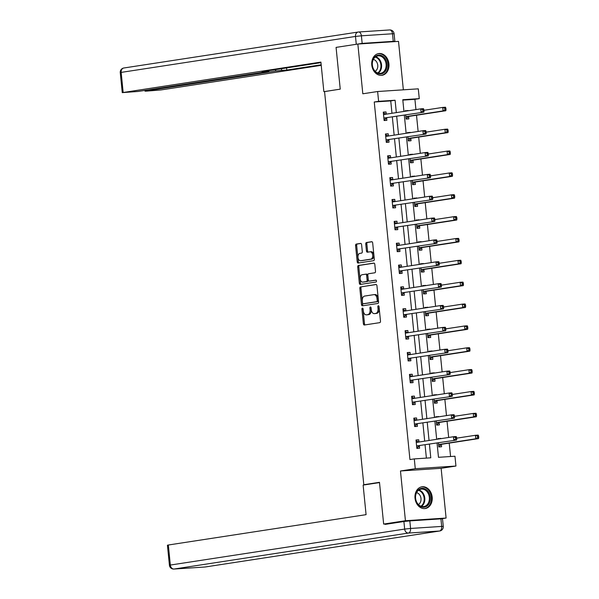 <?xml version="1.0" encoding="UTF-8"?>
<svg xmlns="http://www.w3.org/2000/svg" width="599" height="599" viewBox="0 0 599 599"><rect width="100%" height="100%" fill="white"/><g stroke="black" fill="none" stroke-linecap="round" stroke-linejoin="round"><path stroke-width="0.9" d="M362.425 308.096A0.966 0.606 -93.8 0 0 361.923 309.151L363.383 323.767A1.385 0.861 -93.8 0 0 364.327 325.017A1.385 0.861 -93.8 0 0 364.372 325.01L379.766 322.644A1.385 0.861 -93.8 0 0 380.485 321.139L379.025 306.531A0.966 0.606 -93.8 0 0 377.827 306.71L378.014 308.605A4.425 2.763 -93.8 0 1 375.715 313.427L374.435 313.621A4.425 2.763 -93.8 0 1 374.285 313.636A4.425 2.763 -93.8 0 1 371.26 309.638L371.073 307.751A0.966 0.606 -93.8 0 0 369.875 307.931L370.062 309.825A4.425 2.763 -93.8 0 1 367.764 314.647L366.483 314.842A4.425 2.763 -93.8 0 1 366.333 314.857A4.425 2.763 -93.8 0 1 363.308 310.859L363.121 308.972A0.966 0.606 -93.8 0 0 362.425 308.096M363.046 308.627A0.966 0.606 -93.8 0 0 363.024 309.077L364.477 323.692A1.385 0.861 -93.8 0 0 365.15 324.89M378.95 306.186A0.966 0.606 -93.8 0 0 378.927 306.636L379.115 308.53L378.014 308.605M370.998 307.407A0.966 0.606 -93.8 0 0 370.976 307.856L371.163 309.75L370.062 309.825M371.777 64.992A10.992 8.581 81.3 0 0 382.02 75.294A10.992 8.581 81.3 0 0 388.923 63.868A10.992 8.581 81.3 0 0 378.688 53.566A10.992 8.581 81.3 0 0 371.777 64.992M415.025 498.233A10.992 8.581 81.3 0 0 425.26 508.536A10.992 8.581 81.3 0 0 432.171 497.103A10.992 8.581 81.3 0 0 421.928 486.8A10.992 8.581 81.3 0 0 415.025 498.233M361.601 244.654A1.385 0.861 -93.8 0 0 360.658 243.404A1.385 0.861 -93.8 0 0 360.613 243.411L356.293 244.07A1.385 0.861 -93.8 0 0 355.574 245.575L357.199 261.808A1.385 0.861 -93.8 0 0 358.142 263.058A1.385 0.861 -93.8 0 0 358.187 263.051L373.581 260.685A1.385 0.861 -93.8 0 0 374.3 259.18L372.675 242.954A1.385 0.861 -93.8 0 0 371.732 241.704A1.385 0.861 -93.8 0 0 371.687 241.711L366.468 242.513A1.385 0.861 -93.8 0 0 365.749 244.018L366.446 250.959A1.385 0.861 -93.8 0 0 367.389 252.209A1.385 0.861 -93.8 0 0 367.434 252.209L370.025 251.805A3.699 2.306 -93.8 0 1 370.145 251.797A3.699 2.306 -93.8 0 1 372.69 255.234A3.699 2.306 -93.8 0 1 370.759 259.165L360.628 260.722A3.699 2.306 -93.8 0 1 360.501 260.737A3.699 2.306 -93.8 0 1 357.962 257.293A3.699 2.306 -93.8 0 1 359.894 253.362L361.579 253.107A1.385 0.861 -93.8 0 0 362.298 251.595L361.601 244.654M391.971 113.271L390.735 100.909L374.248 101.995L378.605 101.328L377.625 91.52L418.289 88.839L419.27 98.648L402.783 99.733L403.951 111.436M390.001 523.646L383.652 524.065L379.481 482.315L363.803 484.718L324.561 91.55L340.239 89.146L336.076 47.388L357.85 44.049L362.814 93.788L377.625 91.52M383.652 524.065L405.433 520.726L446.098 518.045L441.134 468.306L455.944 466.037L415.272 468.71L414.298 458.901L430.778 457.816L429.423 444.218M441.134 468.306L400.469 470.986L405.433 520.726M400.469 470.986L415.272 468.71M374.248 101.995L409.941 459.568L414.298 458.901M360.561 286.846A1.385 0.861 -93.8 0 0 359.849 288.351L361.467 304.577A1.385 0.861 -93.8 0 0 362.41 305.827A1.385 0.861 -93.8 0 0 362.455 305.827L377.849 303.461A1.385 0.861 -93.8 0 0 378.568 301.956L376.943 285.723A1.385 0.861 -93.8 0 0 376 284.48A1.385 0.861 -93.8 0 0 375.955 284.48L361.661 286.771A1.385 0.861 -93.8 0 0 360.942 288.276L362.567 304.509A1.385 0.861 -93.8 0 0 363.234 305.707M359.333 283.192L357.708 266.967A1.385 0.861 -93.8 0 1 358.427 265.454L373.821 263.096A1.385 0.861 -93.8 0 1 373.866 263.088A1.385 0.861 -93.8 0 1 374.809 264.339L375.506 271.287A1.385 0.861 -93.8 0 1 374.787 272.792L368.542 273.75A1.385 0.861 -93.8 0 0 367.831 275.255L368.288 279.86A1.385 0.861 -93.8 0 0 369.231 281.111A1.385 0.861 -93.8 0 0 369.284 281.111L375.775 280.107A0.966 0.606 -93.8 0 1 375.97 282.032L360.321 284.435A1.385 0.861 -93.8 0 1 360.276 284.443A1.385 0.861 -93.8 0 1 359.333 283.192L360.433 283.117L358.808 266.892L357.708 266.967M403.352 89.828L398.515 41.376L357.85 44.049M440.834 518.854L446.098 518.045M363.803 484.718L366.91 484.516M426.391 458.108L425.065 444.885M424.698 441.149L422.887 423.029M422.512 419.285L420.708 401.173M420.333 397.429L418.521 379.309M418.147 375.573L416.342 357.453M415.968 353.717L414.164 335.597M413.789 331.853L411.977 313.741M411.603 309.997L409.798 291.878M409.424 288.141L407.612 270.022M407.245 266.278L405.433 248.166M405.059 244.422L403.254 226.302M402.88 222.566L401.068 204.446M400.694 200.71L398.889 182.59M398.515 178.846L396.703 160.734M396.336 156.99L394.524 138.871M394.149 135.134L392.345 117.015M418.978 442.025L418.753 439.808L416.006 439.988L416.844 448.396L419.592 448.217L419.367 445.948M416.792 420.169L416.575 417.952L413.827 418.132L414.665 426.54L417.413 426.361L417.181 424.092M414.613 398.305L414.388 396.096L411.64 396.276L412.479 404.684L415.227 404.497L415.002 402.236M412.426 376.449L412.209 374.233L409.461 374.42L410.3 382.821L413.048 382.641L412.823 380.372M410.248 354.593L410.03 352.377L407.283 352.556L408.121 360.965L410.869 360.785L410.637 358.516M408.069 332.737L407.844 330.521L405.096 330.7L405.935 339.109L408.683 338.929L408.458 336.66M405.882 310.874L405.665 308.665L402.917 308.844L403.756 317.245L406.504 317.066L406.279 314.797M403.704 289.017L403.479 286.801L400.731 286.981L401.57 295.389L404.318 295.21L404.093 292.941M401.525 267.161L401.3 264.945L398.552 265.125L399.391 273.533L402.139 273.354L401.914 271.085M399.338 245.298L399.121 243.089L396.373 243.269L397.212 251.677L399.96 251.49L399.728 249.229M397.159 223.442L396.935 221.226L394.187 221.413L395.026 229.814L397.773 229.634L397.549 227.365M394.973 201.586L394.756 199.37L392.008 199.549L392.847 207.958L395.595 207.778L395.37 205.509M392.794 179.73L392.57 177.514L389.822 177.693L390.668 186.102L393.416 185.922L393.184 183.653M390.615 157.866L390.391 155.658L387.643 155.837L388.481 164.238L391.229 164.059L391.005 161.79M388.429 136.01L388.212 133.794L385.464 133.974L386.303 142.382L389.051 142.203L388.826 139.934M386.25 114.154L386.026 111.938L383.278 112.118L384.116 120.526L386.864 120.347L386.64 118.078M450.568 456.513L449.228 443.103M448.666 437.465L447.049 421.247M446.487 415.609L444.862 399.391M444.301 393.753L442.683 377.535M442.122 371.889L440.505 355.671M439.943 350.033L438.318 333.815M437.757 328.177L436.139 311.959M435.578 306.321L433.961 290.096M433.391 284.458L431.774 268.24M431.213 262.602L429.595 246.384M429.034 240.746L427.409 224.528M426.847 218.882L425.23 202.664M424.669 197.026L423.051 180.808M422.482 175.17L420.865 158.952M420.303 153.314L418.686 137.089M418.124 131.451L416.507 115.233M415.938 109.595L414.912 99.322L402.82 100.115M438.416 442.841L438.827 446.951L441.575 446.772L441.351 444.503M440.767 438.678L437.989 438.543L438.041 439.097M436.237 420.977L436.649 425.095L439.396 424.916L439.164 422.647M438.588 416.822L435.802 416.687L435.862 417.241M434.05 399.121L434.462 403.232L437.21 403.052L436.985 400.783M436.401 394.966L433.624 394.831L433.676 395.385M431.872 377.265L432.283 381.376L435.031 381.196L434.807 378.927M434.223 373.102L431.445 372.967L431.497 373.521M429.693 355.409L430.097 359.52L432.845 359.34L432.62 357.071M432.044 351.246L429.258 351.111L429.318 351.665M427.506 333.546L427.918 337.664L430.666 337.477L430.441 335.208M429.857 329.39L427.08 329.255L427.132 329.809M425.327 311.69L425.739 315.8L428.487 315.621L428.255 313.352M427.679 307.534L424.901 307.392L424.953 307.946M423.141 289.834L423.553 293.944L426.301 293.765L426.076 291.496M425.492 285.671L422.714 285.536L422.774 286.09M420.962 267.97L421.374 272.088L424.122 271.909L423.897 269.64M423.313 263.815L420.535 263.68L420.588 264.234M418.783 246.114L419.188 250.225L421.936 250.045L421.711 247.776M421.134 241.959L418.349 241.824L418.409 242.378M416.597 224.258L417.009 228.369L419.757 228.189L419.532 225.92M418.948 220.095L416.17 219.96L416.223 220.514M414.418 202.402L414.83 206.513L417.578 206.333L417.346 204.064M416.769 198.239L413.991 198.104L414.044 198.658M412.232 180.539L412.644 184.657L415.392 184.47L415.167 182.208M414.583 176.383L411.805 176.248L411.865 176.802M410.053 158.683L410.465 162.793L413.213 162.614L412.988 160.345M412.404 154.527L409.626 154.385L409.679 154.939M407.874 136.827L408.286 140.937L411.034 140.758L410.802 138.489M410.225 132.664L407.44 132.529L407.5 133.083M405.688 114.963L406.1 119.081L408.847 118.902L408.623 116.633M408.039 110.808L405.261 110.673L405.313 111.227M414.912 99.322L419.27 98.648M437.053 443.05L438.475 457.314L454.963 456.228L455.944 466.037M396.328 112.605L395.093 100.243L378.605 101.328M429.049 440.475L427.244 422.362M426.87 418.619L425.058 400.499M424.691 396.763L422.879 378.643M422.505 374.907L420.7 356.787M420.326 353.043L418.514 334.931M418.139 331.187L416.335 313.067M415.961 309.331L414.149 291.211M413.782 287.468L411.97 269.355M411.595 265.612L409.791 247.492M409.416 243.756L407.605 225.636M407.23 221.9L405.426 203.78M405.051 200.036L403.247 181.924M402.872 178.18L401.06 160.06M400.686 156.324L398.882 138.204M398.507 134.461L396.695 116.348M404.325 115.173L406.137 133.292M406.504 137.036L408.316 155.148M408.69 158.892L410.495 177.012M410.869 180.748L412.681 198.868M413.055 202.604L414.86 220.724M415.234 224.468L417.039 242.588M417.413 246.324L419.225 264.444M419.599 268.18L421.404 286.3M421.778 290.043L423.59 308.156M423.965 311.899L425.769 330.019M426.144 333.755L427.948 351.875M428.322 355.611L430.134 373.731M430.509 377.475L432.313 395.595M432.688 399.331L434.5 417.451M434.867 421.187L436.678 439.307M390.735 100.909L395.093 100.243M440.737 438.363L438.011 438.782M418.753 439.808L416.028 440.228M416.575 417.952L413.849 418.372M438.55 416.507L435.832 416.926M414.388 396.096L411.663 396.508M436.371 394.644L433.646 395.063M412.209 374.233L409.484 374.652M434.193 372.788L431.467 373.207M410.03 352.377L407.305 352.796M432.006 350.932L429.281 351.351M407.844 330.521L405.119 330.94M429.827 329.076L427.102 329.487M405.665 308.665L402.94 309.077M427.649 307.212L424.923 307.631M403.479 286.801L400.761 287.221M425.462 285.356L422.737 285.775M401.3 264.945L398.575 265.364M423.283 263.5L420.558 263.919M399.121 243.089L396.396 243.501M421.097 241.637L418.379 242.056M396.935 221.226L394.209 221.645M418.918 219.781L416.193 220.2M394.756 199.37L392.031 199.789M416.739 197.925L414.014 198.344M392.57 177.514L389.852 177.933M414.553 176.069L411.827 176.48M390.391 155.658L387.665 156.069M412.374 154.205L409.649 154.624M388.212 133.794L385.486 134.213M410.188 132.349L407.47 132.768M386.026 111.938L383.3 112.357M408.009 110.493L405.283 110.912M367.284 314.789A4.425 2.763 -93.8 0 0 367.434 314.782A4.425 2.763 -93.8 0 0 367.584 314.767L366.483 314.842M371.163 309.75A4.425 2.763 -93.8 0 1 368.864 314.572L367.584 314.767M375.236 313.569A4.425 2.763 -93.8 0 0 375.386 313.562A4.425 2.763 -93.8 0 0 375.536 313.547L374.435 313.621M379.115 308.53A4.425 2.763 -93.8 0 1 376.816 313.352L375.536 313.547M376.277 284.525L361.661 286.771M362.515 302.884A0.966 0.606 -93.8 0 0 363.204 303.753L376.719 301.679A0.966 0.606 -93.8 0 0 377.22 300.623L377.018 298.631A4.425 2.763 -93.8 0 0 373.993 294.633A4.425 2.763 -93.8 0 0 373.843 294.648L364.611 296.071A4.425 2.763 -93.8 0 0 362.313 300.885L362.515 302.884M364.237 303.686A0.966 0.606 -93.8 0 0 364.304 303.678L363.204 303.753M374.944 294.581A4.425 2.763 -93.8 0 1 375.094 294.558A4.425 2.763 -93.8 0 1 378.119 298.557L378.321 300.556A0.966 0.606 -93.8 0 1 377.812 301.604L364.304 303.678M374.143 263.141L359.527 265.387A1.385 0.861 -93.8 0 0 358.808 266.892M370.287 281.043A1.385 0.861 -93.8 0 0 370.332 281.043A1.385 0.861 -93.8 0 0 370.377 281.036L376.045 280.167M362.066 274.746A3.699 2.306 -93.8 0 0 360.141 278.677A3.699 2.306 -93.8 0 0 362.68 282.114A3.699 2.306 -93.8 0 0 362.807 282.099L366.371 281.552A1.385 0.861 -93.8 0 0 367.09 280.047L366.633 275.443A1.385 0.861 -93.8 0 0 365.682 274.192A1.385 0.861 -93.8 0 0 365.637 274.192L362.066 274.746M363.653 282.047A3.699 2.306 -93.8 0 0 363.78 282.039A3.699 2.306 -93.8 0 0 363.9 282.032L362.807 282.099M365.734 274.192L366.738 274.125A1.385 0.861 -93.8 0 1 366.783 274.117A1.385 0.861 -93.8 0 1 367.734 275.368L368.19 279.973A1.385 0.861 -93.8 0 1 367.472 281.478L363.9 282.032M360.433 283.117A1.385 0.861 -93.8 0 0 361.1 284.315M361.474 260.662A3.699 2.306 -93.8 0 0 361.601 260.662A3.699 2.306 -93.8 0 0 361.729 260.647L360.628 260.722M370.272 251.79L371.125 251.737A3.699 2.306 -93.8 0 1 371.245 251.722A3.699 2.306 -93.8 0 1 373.783 255.167A3.699 2.306 -93.8 0 1 371.859 259.097L361.729 260.647M372.009 241.756L367.569 242.438A1.385 0.861 -93.8 0 0 366.85 243.943L367.546 250.891A1.385 0.861 -93.8 0 0 368.213 252.089M360.935 243.456L357.393 243.995A1.385 0.861 -93.8 0 0 356.675 245.508L358.292 261.733A1.385 0.861 -93.8 0 0 358.966 262.931M439.082 446.442L441.47 444.398A1.408 0.876 86.2 0 1 441.785 444.248L478.541 438.603L475.793 438.79L475.449 435.286L456.693 438.161M438.603 444.683L438.723 444.578A1.408 0.876 86.2 0 1 439.037 444.428L475.793 438.79L477.65 437.51L478.743 437.435L478.608 436.035L477.508 436.109L477.65 437.51M477.508 436.109L475.449 435.286L478.197 435.106L478.608 436.035M478.743 437.435L478.541 438.603M418.896 442.04L416.095 440.901M417.054 445.873L456.558 440.055L417.054 445.873A1.408 0.876 -93.8 0 0 416.739 446.03L416.619 446.128M455.667 438.955L453.817 440.235L453.465 436.731L456.213 436.551L456.625 437.48L455.525 437.555L455.667 438.955L456.767 438.88L456.625 437.48M416.23 442.257L416.365 442.324A1.408 0.876 -93.8 0 0 416.657 442.376A1.408 0.876 -93.8 0 0 416.702 442.376L453.465 436.731L455.525 437.555M419.802 445.693A1.408 0.876 -93.8 0 0 419.487 445.843L417.099 447.887M456.558 440.055L456.767 438.88M428.854 492.625A9.517 7.428 -98.7 0 1 427.424 505.721A9.517 7.428 -98.7 0 1 416.949 502.928A9.517 7.428 -98.7 0 1 418.372 489.832A9.517 7.428 -98.7 0 1 428.854 492.625M416.949 502.613A8.805 6.874 81.3 0 0 423.8 506.552A8.805 6.874 81.3 0 0 427.978 493.074A8.805 6.874 81.3 0 0 421.127 489.136A8.805 6.874 81.3 0 0 416.949 502.613M418.409 504.545A6.275 4.897 81.3 0 0 420.026 495.425A6.275 4.897 81.3 0 0 416.582 492.67M424.242 508.611A10.924 8.521 81.3 0 0 424.556 508.573A10.924 8.521 81.3 0 0 429.73 491.861A10.924 8.521 81.3 0 0 421.239 486.98A10.924 8.521 81.3 0 0 420.932 487.032M385.606 59.383A9.517 7.428 -98.7 0 1 384.184 72.479A9.517 7.428 -98.7 0 1 373.701 69.686A9.517 7.428 -98.7 0 1 375.131 56.591A9.517 7.428 -98.7 0 1 385.606 59.383M373.709 69.372A8.805 6.874 81.3 0 0 380.56 73.31A8.805 6.874 81.3 0 0 384.73 59.833A8.805 6.874 81.3 0 0 377.887 55.894A8.805 6.874 81.3 0 0 373.709 69.372M375.161 71.303A6.275 4.897 81.3 0 0 376.786 62.184A6.275 4.897 81.3 0 0 373.342 59.428M381.001 75.369A10.924 8.521 81.3 0 0 381.316 75.332A10.924 8.521 81.3 0 0 386.49 58.62A10.924 8.521 81.3 0 0 377.999 53.738A10.924 8.521 81.3 0 0 377.692 53.798M379.511 482.584L363.129 485.093L366.079 514.661L168.334 545.008L170.333 565.052L404.662 529.082L403.906 521.512L385.179 524.387L385.135 523.968M440.924 518.854L409.821 520.898L410.57 528.46L441.68 526.416L440.924 518.854L442.519 518.831L443.267 526.401L441.68 526.416A4.23 2.636 -93.8 0 1 439.486 531.021L408.376 533.065L174.054 569.035L205.157 566.991L439.486 531.021A4.23 3.302 81.3 0 0 439.703 530.999A4.23 4.23 0 0 0 443.267 526.401M204.873 567.006A4.23 2.636 86.2 0 0 205.015 567.006A4.23 4.23 0 0 0 205.382 566.961A4.23 3.302 81.3 0 1 205.157 566.991A4.23 2.636 86.2 0 1 205.015 567.006L173.912 569.05A4.23 2.636 -93.8 0 0 174.054 569.035A4.23 3.302 81.3 0 1 170.333 565.052L169.427 565.254L167.428 545.217L168.334 545.008M403.906 521.512L409.821 520.898M340.239 89.131L324.568 91.602M323.857 91.647L320.907 62.086L122.256 92.635L138.114 91.452L267.903 71.528L268.816 71.326L267.221 71.348L267.176 70.899M320.959 62.648L262.055 71.685L267.221 71.348M362.155 43.383L393.258 41.331L392.502 33.769L361.399 35.813L362.155 43.383L340.898 46.655M145.849 90.262L145.916 90.936L145.003 91.145L146.598 91.123L160.861 89.955L321.229 65.343M281.448 68.713L281.62 70.397L286.786 70.061L321.169 64.782M281.62 70.397L275.705 71.019L275.57 69.611M145.916 90.936L275.705 71.019M393.258 41.331L394.853 41.316L392.165 41.788M286.569 67.927L286.786 70.061M436.903 424.586L439.284 422.542A1.408 0.876 86.2 0 1 439.599 422.392L476.362 416.747L473.614 416.926L473.262 413.43L454.514 416.305M436.416 422.827L436.536 422.722A1.408 0.876 86.2 0 1 436.851 422.572L473.614 416.926L475.464 415.654L476.564 415.579L476.422 414.179L475.329 414.246L475.464 415.654M475.329 414.246L473.262 413.43L476.01 413.243L476.422 414.179M476.564 415.579L476.362 416.747M434.417 402.775L437.105 400.686A1.408 0.876 86.2 0 1 437.42 400.529L474.183 394.891L471.435 395.07L471.084 391.566L452.327 394.449M434.238 400.963L434.357 400.866A1.408 0.876 86.2 0 1 434.672 400.716L471.435 395.07L473.285 393.79L474.386 393.723L474.243 392.315L473.143 392.39L473.285 393.79M473.143 392.39L471.084 391.566L473.831 391.387L474.243 392.315M474.386 393.723L474.183 394.891M416.709 420.176L413.916 419.045M414.875 424.017L454.379 418.192L414.875 424.017A1.408 0.876 -93.8 0 0 414.553 424.167L414.441 424.272M453.48 417.099L451.631 418.379L451.279 414.875L454.027 414.695L454.446 415.624L453.346 415.699L453.48 417.099L454.581 417.024L454.446 415.624M414.051 420.401L414.186 420.461A1.408 0.876 -93.8 0 0 414.478 420.52A1.408 0.876 -93.8 0 0 414.523 420.513L451.279 414.875L453.346 415.699M417.623 423.837A1.408 0.876 -93.8 0 0 417.301 423.987L414.92 426.031M454.379 418.192L454.581 417.024M414.53 398.32L411.73 397.189M412.689 402.161L452.2 396.336L412.689 402.161A1.408 0.876 -93.8 0 0 412.374 402.311L412.254 402.416M451.302 395.235L449.452 396.516L449.1 393.011L451.848 392.832L452.26 393.768L451.159 393.835L451.302 395.235L452.402 395.168L452.26 393.768M411.872 398.545L412.007 398.605A1.408 0.876 -93.8 0 0 412.292 398.664A1.408 0.876 -93.8 0 0 412.337 398.657L449.1 393.011L451.159 393.835M415.436 401.981A1.408 0.876 -93.8 0 0 415.122 402.131L412.741 404.175M452.2 396.336L452.402 395.168M432.238 380.912L434.919 378.823A1.408 0.876 86.2 0 1 435.241 378.673L471.997 373.035L469.249 373.214L468.897 369.71L450.149 372.585M432.059 379.107L432.179 379.01A1.408 0.876 86.2 0 1 432.493 378.853L469.249 373.214L471.099 371.934L472.199 371.859L472.064 370.459L470.964 370.534L471.099 371.934M470.964 370.534L468.897 369.71L471.645 369.531L472.064 370.459M472.199 371.859L471.997 373.035M430.052 359.056L432.74 356.967A1.408 0.876 86.2 0 1 433.055 356.817L469.818 351.171L467.07 351.358L466.718 347.854L447.97 350.729M429.872 357.251L429.992 357.146A1.408 0.876 86.2 0 1 430.307 356.997L467.07 351.358L468.92 350.078L470.02 350.003L469.878 348.603L468.777 348.678L468.92 350.078M468.777 348.678L466.718 347.854L469.466 347.675L469.878 348.603M470.02 350.003L469.818 351.171M427.873 337.2L430.561 335.111A1.408 0.876 86.2 0 1 430.876 334.961L467.632 329.315L464.884 329.495L464.539 325.991L445.783 328.873M427.693 335.395L427.813 335.29A1.408 0.876 86.2 0 1 428.128 335.141L464.884 329.495L466.741 328.215L467.841 328.147L467.699 326.747L466.599 326.814L466.741 328.215M466.599 326.814L464.539 325.991L467.287 325.811L467.699 326.747M467.841 328.147L467.632 329.315M412.344 376.464L409.551 375.326M410.51 380.305L450.014 374.48L410.51 380.305A1.408 0.876 -93.8 0 0 410.195 380.455L410.075 380.552M449.123 373.379L447.266 374.66L446.921 371.155L449.669 370.976L450.081 371.904L448.98 371.979L449.123 373.379L450.216 373.312L450.081 371.904M409.686 376.681L409.821 376.749A1.408 0.876 -93.8 0 0 410.113 376.801A1.408 0.876 -93.8 0 0 410.158 376.801L446.921 371.155L448.98 371.979M413.258 380.118A1.408 0.876 -93.8 0 0 412.943 380.275L410.555 382.312M450.014 374.48L450.216 373.312M410.165 354.608L407.372 353.47M408.323 358.442L447.835 352.624L408.323 358.442A1.408 0.876 -93.8 0 0 408.009 358.591L407.889 358.696M446.936 351.523L445.087 352.804L444.735 349.299L447.483 349.12L447.895 350.048L446.802 350.123L446.936 351.523L448.037 351.448L447.895 350.048M407.507 354.825L407.642 354.893A1.408 0.876 -93.8 0 0 407.926 354.945A1.408 0.876 -93.8 0 0 407.979 354.937L444.735 349.299L446.802 350.123M411.071 358.262A1.408 0.876 -93.8 0 0 410.757 358.412L408.376 360.456M447.835 352.624L448.037 351.448M407.986 332.745L405.186 331.614M406.144 336.586L445.656 330.76L406.144 336.586A1.408 0.876 -93.8 0 0 405.83 336.735L405.71 336.84M444.757 329.667L442.908 330.94L442.556 327.443L445.304 327.256L445.716 328.192L444.615 328.259L444.757 329.667L445.858 329.592L445.716 328.192M405.321 332.969L405.463 333.029A1.408 0.876 -93.8 0 0 405.748 333.089A1.408 0.876 -93.8 0 0 405.793 333.081L442.556 327.443L444.615 328.259M408.892 336.406A1.408 0.876 -93.8 0 0 408.578 336.556L406.189 338.6M445.656 330.76L445.858 329.592M425.687 315.336L428.375 313.255A1.408 0.876 86.2 0 1 428.689 313.097L465.453 307.459L462.705 307.639L462.353 304.135L443.604 307.017M425.507 313.532L425.627 313.434A1.408 0.876 86.2 0 1 425.941 313.277L462.705 307.639L464.554 306.359L465.655 306.284L465.513 304.884L464.42 304.958L464.554 306.359M464.42 304.958L462.353 304.135L465.101 303.955L465.513 304.884M465.655 306.284L465.453 307.459M405.8 310.888L403.007 309.75M403.966 314.73L443.47 308.904L403.966 314.73A1.408 0.876 -93.8 0 0 403.651 314.879L403.531 314.984M442.579 307.804L440.722 309.084L440.377 305.58L443.125 305.4L443.537 306.336L442.436 306.403L442.579 307.804L443.672 307.736L443.537 306.336M403.142 311.113L403.277 311.173A1.408 0.876 -93.8 0 0 403.569 311.233A1.408 0.876 -93.8 0 0 403.614 311.225L440.377 305.58L442.436 306.403M406.714 314.55A1.408 0.876 -93.8 0 0 406.399 314.7L404.011 316.736M443.47 308.904L443.672 307.736M423.807 293.435L426.196 291.391A1.408 0.876 86.2 0 1 426.51 291.241L463.274 285.603L460.526 285.783L460.174 282.279L441.418 285.154M423.328 291.676L423.448 291.571A1.408 0.876 86.2 0 1 423.763 291.421L460.526 285.783L462.376 284.503L463.476 284.428L463.334 283.028L462.233 283.102L462.376 284.503M462.233 283.102L460.174 282.279L462.922 282.099L463.334 283.028M463.476 284.428L463.274 285.603M403.621 289.032L400.828 287.894M401.779 292.866L441.291 287.048L401.779 292.866A1.408 0.876 -93.8 0 0 401.465 293.023L401.345 293.121M440.392 285.948L438.543 287.228L438.191 283.724L440.939 283.544L441.351 284.473L440.25 284.547L440.392 285.948L441.493 285.873L441.351 284.473M400.963 289.25L401.098 289.317A1.408 0.876 -93.8 0 0 401.382 289.369A1.408 0.876 -93.8 0 0 401.435 289.369L438.191 283.724L440.25 284.547M404.527 292.686A1.408 0.876 -93.8 0 0 404.213 292.836L401.832 294.88M441.291 287.048L441.493 285.873M421.629 271.579L424.017 269.535A1.408 0.876 86.2 0 1 424.332 269.385L461.088 263.74L458.34 263.919L457.995 260.423L439.239 263.298M421.149 269.82L421.269 269.715A1.408 0.876 86.2 0 1 421.584 269.565L458.34 263.919L460.197 262.647L461.29 262.572L461.155 261.171L460.054 261.239L460.197 262.647M460.054 261.239L457.995 260.423L460.743 260.236L461.155 261.171M461.29 262.572L461.088 263.74M401.442 267.169L398.642 266.038M399.6 271.01L439.104 265.185L399.6 271.01A1.408 0.876 -93.8 0 0 399.286 271.16L399.166 271.265M438.213 264.092L436.357 265.372L436.012 261.868L438.76 261.688L439.172 262.617L438.071 262.691L438.213 264.092L439.314 264.017L439.172 262.617M398.777 267.394L398.912 267.454A1.408 0.876 -93.8 0 0 399.204 267.513A1.408 0.876 -93.8 0 0 399.248 267.506L436.012 261.868L438.071 262.691M402.348 270.83A1.408 0.876 -93.8 0 0 402.034 270.98L399.645 273.024M439.104 265.185L439.314 264.017M419.143 249.768L421.831 247.679A1.408 0.876 86.2 0 1 422.145 247.522L458.909 241.884L456.161 242.063L455.809 238.559L437.06 241.442M418.963 247.964L419.083 247.859A1.408 0.876 86.2 0 1 419.397 247.709L456.161 242.063L458.01 240.783L459.111 240.716L458.969 239.308L457.876 239.383L458.01 240.783M457.876 239.383L455.809 238.559L458.557 238.38L458.969 239.308M459.111 240.716L458.909 241.884M399.256 245.313L396.463 244.182M397.422 249.154L436.926 243.329L397.422 249.154A1.408 0.876 -93.8 0 0 397.1 249.304L396.98 249.409M436.027 242.228L434.178 243.508L433.826 240.004L436.574 239.825L436.993 240.761L435.892 240.828L436.027 242.228L437.128 242.161L436.993 240.761M396.598 245.538L396.733 245.597A1.408 0.876 -93.8 0 0 397.017 245.657A1.408 0.876 -93.8 0 0 397.07 245.65L433.826 240.004L435.892 240.828M400.162 248.974A1.408 0.876 -93.8 0 0 399.847 249.124L397.466 251.168M436.926 243.329L437.128 242.161M416.964 227.905L419.652 225.816A1.408 0.876 86.2 0 1 419.966 225.666L456.723 220.028L453.975 220.207L453.63 216.703L434.874 219.578M416.784 226.1L416.904 226.003A1.408 0.876 86.2 0 1 417.218 225.845L453.975 220.207L455.832 218.927L456.932 218.852L456.79 217.452L455.689 217.527L455.832 218.927M455.689 217.527L453.63 216.703L456.378 216.524L456.79 217.452M456.932 218.852L456.723 220.028M397.077 223.457L394.277 222.319M395.235 227.298L434.747 221.473L395.235 227.298A1.408 0.876 -93.8 0 0 394.921 227.448L394.801 227.545M433.848 220.372L431.999 221.652L431.647 218.148L434.395 217.969L434.807 218.897L433.706 218.972L433.848 220.372L434.949 220.305L434.807 218.897M394.412 223.674L394.554 223.741A1.408 0.876 -93.8 0 0 394.838 223.794A1.408 0.876 -93.8 0 0 394.883 223.794L431.647 218.148L433.706 218.972M397.983 227.111A1.408 0.876 -93.8 0 0 397.669 227.268L395.288 229.305M434.747 221.473L434.949 220.305M414.785 206.049L417.466 203.959A1.408 0.876 86.2 0 1 417.78 203.81L454.544 198.164L451.796 198.351L451.444 194.847L432.695 197.722M414.598 204.244L414.718 204.139A1.408 0.876 86.2 0 1 415.04 203.989L451.796 198.351L453.645 197.071L454.746 196.996L454.611 195.596L453.51 195.671L453.645 197.071M453.51 195.671L451.444 194.847L454.192 194.668L454.611 195.596M454.746 196.996L454.544 198.164M394.891 201.601L392.098 200.463M393.056 205.435L432.56 199.617L393.056 205.435A1.408 0.876 -93.8 0 0 392.742 205.584L392.622 205.689M431.669 198.516L429.812 199.796L429.468 196.292L432.216 196.113L432.628 197.041L431.527 197.116L431.669 198.516L432.763 198.441L432.628 197.041M392.233 201.818L392.367 201.885A1.408 0.876 -93.8 0 0 392.659 201.938A1.408 0.876 -93.8 0 0 392.704 201.93L429.468 196.292L431.527 197.116M395.804 205.255A1.408 0.876 -93.8 0 0 395.49 205.405L393.101 207.449M432.56 199.617L432.763 198.441M412.599 184.192L415.287 182.103A1.408 0.876 86.2 0 1 415.601 181.954L452.365 176.308L449.617 176.488L449.265 172.984L430.509 175.866M412.419 182.388L412.539 182.283A1.408 0.876 86.2 0 1 412.853 182.133L449.617 176.488L451.466 175.208L452.567 175.14L452.425 173.74L451.324 173.807L451.466 175.208M451.324 173.807L449.265 172.984L452.013 172.804L452.425 173.74M452.567 175.14L452.365 176.308M392.712 179.737L389.919 178.607M390.87 183.579L430.381 177.753L390.87 183.579A1.408 0.876 -93.8 0 0 390.555 183.728L390.436 183.833M429.483 176.66L427.634 177.933L427.282 174.436L430.03 174.249L430.441 175.185L429.348 175.252L429.483 176.66L430.584 176.585L430.441 175.185M390.054 179.962L390.189 180.022A1.408 0.876 -93.8 0 0 390.473 180.082A1.408 0.876 -93.8 0 0 390.526 180.074L427.282 174.436L429.348 175.252M393.618 183.399A1.408 0.876 -93.8 0 0 393.303 183.549L390.922 185.593M430.381 177.753L430.584 176.585M410.42 162.329L413.108 160.247A1.408 0.876 86.2 0 1 413.422 160.09L450.178 154.452L447.431 154.632L447.086 151.128L428.33 154.01M410.24 160.525L410.36 160.427A1.408 0.876 86.2 0 1 410.674 160.277L447.431 154.632L449.287 153.351L450.381 153.277L450.246 151.876L449.145 151.951L449.287 153.351M449.145 151.951L447.086 151.128L449.834 150.948L450.246 151.876M450.381 153.277L450.178 154.452M390.533 157.881L387.733 156.743M388.691 161.723L428.203 155.897L388.691 161.723A1.408 0.876 -93.8 0 0 388.377 161.872L388.257 161.977M427.304 154.797L425.455 156.077L425.103 152.573L427.851 152.393L428.263 153.329L427.162 153.396L427.304 154.797L428.405 154.729L428.263 153.329M387.867 158.106L388.002 158.166A1.408 0.876 -93.8 0 0 388.294 158.226A1.408 0.876 -93.8 0 0 388.339 158.218L425.103 152.573L427.162 153.396M391.439 161.543A1.408 0.876 -93.8 0 0 391.125 161.693L388.736 163.729M428.203 155.897L428.405 154.729M408.54 140.428L410.921 138.384A1.408 0.876 86.2 0 1 411.236 138.234L448 132.596L445.252 132.776L444.9 129.272L426.151 132.147M408.054 138.668L408.174 138.564A1.408 0.876 86.2 0 1 408.488 138.414L445.252 132.776L447.101 131.495L448.202 131.421L448.059 130.02L446.966 130.095L447.101 131.495M446.966 130.095L444.9 129.272L447.648 129.092L448.059 130.02M448.202 131.421L448 132.596M388.347 136.025L385.554 134.887M386.512 139.859L426.016 134.041L386.512 139.859A1.408 0.876 -93.8 0 0 386.198 140.016L386.078 140.114M425.118 132.941L423.268 134.221L422.916 130.717L425.664 130.537L426.084 131.466L424.983 131.54L425.118 132.941L426.218 132.866L426.084 131.466M385.689 136.243L385.823 136.31A1.408 0.876 -93.8 0 0 386.115 136.362A1.408 0.876 -93.8 0 0 386.16 136.362L422.916 130.717L424.983 131.54M389.26 139.679A1.408 0.876 -93.8 0 0 388.938 139.829L386.557 141.873M426.016 134.041L426.218 132.866M406.354 118.572L408.743 116.528A1.408 0.876 86.2 0 1 409.057 116.378L445.821 110.733L443.073 110.912L442.721 107.416L423.965 110.291M405.875 116.812L405.995 116.708A1.408 0.876 86.2 0 1 406.309 116.558L443.073 110.912L444.922 109.639L446.023 109.565L445.881 108.164L444.78 108.232L444.922 109.639M444.78 108.232L442.721 107.416L445.469 107.228L445.881 108.164M446.023 109.565L445.821 110.733M386.168 114.162L383.367 113.031M384.326 118.003L423.837 112.178L384.326 118.003A1.408 0.876 -93.8 0 0 384.011 118.153L383.892 118.258M422.939 111.085L421.09 112.365L420.738 108.861L423.486 108.681L423.897 109.61L422.797 109.684L422.939 111.085L424.04 111.01L423.897 109.61M383.51 114.387L383.645 114.446A1.408 0.876 -93.8 0 0 383.929 114.506A1.408 0.876 -93.8 0 0 383.981 114.499L420.738 108.861L422.797 109.684M387.074 117.823A1.408 0.876 -93.8 0 0 386.759 117.973L384.378 120.017M423.837 112.178L424.04 111.01M363.024 309.077L361.923 309.151M378.927 306.636L377.827 306.71M370.976 307.856L369.875 307.931M368.864 314.572L367.764 314.647M376.816 313.352L375.715 313.427M364.477 323.692L363.383 323.767M362.567 304.509L361.467 304.577M360.942 288.276L359.849 288.351M377.812 301.604L376.719 301.679M378.321 300.556L377.22 300.623M378.119 298.557L377.018 298.631M359.527 265.387L358.427 265.454M370.377 281.036L369.284 281.111M367.472 281.478L366.371 281.552M368.19 279.973L367.09 280.047M367.734 275.368L366.633 275.443M371.859 259.097L370.759 259.165M367.546 250.891L366.446 250.959M366.85 243.943L365.749 244.018M367.569 242.438L366.468 242.513M358.292 261.733L357.199 261.808M356.675 245.508L355.574 245.575M357.393 243.995L356.293 244.07M441.47 444.398L438.723 444.578M441.785 444.248L439.037 444.428M416.365 442.324L417.54 442.242M416.739 446.03L419.487 445.843M418.933 489.982A8.805 6.874 -98.7 0 1 423.433 493.771A8.805 6.874 -98.7 0 1 421.456 506.395M420.895 506.215A8.521 6.649 81.3 0 0 422.827 493.995A8.521 6.649 81.3 0 0 418.461 490.326M375.693 56.748A8.805 6.874 -98.7 0 1 380.193 60.529A8.805 6.874 -98.7 0 1 378.209 73.16M377.655 72.973A8.521 6.649 81.3 0 0 379.579 60.754A8.521 6.649 81.3 0 0 375.214 57.085M439.703 530.999L205.382 566.961A4.23 3.302 81.3 0 0 205.599 566.924M404.662 529.082A4.23 3.302 81.3 0 0 408.376 533.065A4.23 2.636 86.2 0 0 410.57 528.46L404.662 529.082M356.248 43.997L355.492 36.434L121.163 72.397L123.162 92.433M120.257 72.599L121.163 72.397A4.23 3.302 81.3 0 1 123.821 68.001A4.23 4.23 0 0 0 120.257 72.599L122.256 92.635M124.038 67.979A4.23 3.302 81.3 0 0 123.821 68.001L358.142 32.039A4.23 3.302 81.3 0 0 355.492 36.434L361.399 35.813A4.23 2.636 86.2 0 0 358.509 31.994A4.23 4.23 0 0 0 358.142 32.039A4.23 3.302 81.3 0 1 358.367 32.009A4.23 2.636 86.2 0 1 358.509 31.994L389.612 29.95A4.23 2.636 -93.8 0 0 389.47 29.965M392.502 33.769L394.097 33.746A4.23 4.23 0 0 0 389.612 29.95A4.23 2.636 -93.8 0 1 392.502 33.769M439.284 422.542L436.536 422.722M439.599 422.392L436.851 422.572M437.105 400.686L434.357 400.866M437.42 400.529L434.672 400.716M414.186 420.461L415.362 420.386M414.553 424.167L417.301 423.987M412.007 398.605L413.175 398.53M412.374 402.311L415.122 402.131M434.919 378.823L432.179 379.01M435.241 378.673L432.493 378.853M432.74 356.967L429.992 357.146M433.055 356.817L430.307 356.997M430.561 335.111L427.813 335.29M430.876 334.961L428.128 335.141M409.821 376.749L410.996 376.674M410.195 380.455L412.943 380.275M407.642 354.893L408.817 354.81M408.009 358.591L410.757 358.412M405.463 333.029L406.631 332.954M405.83 336.735L408.578 336.556M428.375 313.255L425.627 313.434M428.689 313.097L425.941 313.277M403.277 311.173L404.452 311.098M403.651 314.879L406.399 314.7M426.196 291.391L423.448 291.571M426.51 291.241L423.763 291.421M401.098 289.317L402.266 289.235M401.465 293.023L404.213 292.836M424.017 269.535L421.269 269.715M424.332 269.385L421.584 269.565M398.912 267.454L400.087 267.379M399.286 271.16L402.034 270.98M421.831 247.679L419.083 247.859M422.145 247.522L419.397 247.709M396.733 245.597L397.908 245.523M397.1 249.304L399.847 249.124M419.652 225.816L416.904 226.003M419.966 225.666L417.218 225.845M394.554 223.741L395.722 223.667M394.921 227.448L397.669 227.268M417.466 203.959L414.718 204.139M417.78 203.81L415.04 203.989M392.367 201.885L393.543 201.803M392.742 205.584L395.49 205.405M415.287 182.103L412.539 182.283M415.601 181.954L412.853 182.133M390.189 180.022L391.364 179.947M390.555 183.728L393.303 183.549M413.108 160.247L410.36 160.427M413.422 160.09L410.674 160.277M388.002 158.166L389.178 158.091M388.377 161.872L391.125 161.693M410.921 138.384L408.174 138.564M411.236 138.234L408.488 138.414M385.823 136.31L386.999 136.228M386.198 140.016L388.938 139.829M408.743 116.528L405.995 116.708M409.057 116.378L406.309 116.558M383.645 114.446L384.813 114.372M384.011 118.153L386.759 117.973M367.434 314.782L366.333 314.857M375.386 313.562L374.285 313.636M364.274 303.686L363.174 303.76M375.094 294.558L373.993 294.633M370.332 281.043L369.231 281.111M363.78 282.039L362.68 282.114M366.783 274.117L365.682 274.192M361.601 260.662L360.501 260.737M371.245 251.722L370.145 251.797M169.427 565.254A4.23 4.23 0 0 0 173.912 569.05M394.853 41.316L394.097 33.746M268.749 70.66L268.816 71.326M145.003 91.145L144.928 90.404"/></g></svg>
